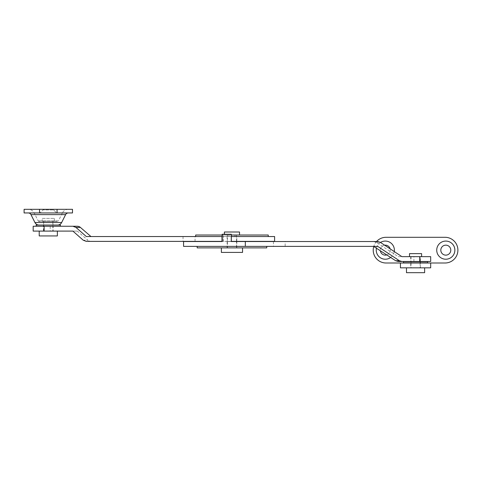 <?xml version="1.0" encoding="UTF-8"?>
<svg xmlns="http://www.w3.org/2000/svg" width="482" height="482" viewBox="0 0 482 482"><rect width="100%" height="100%" fill="white"/><g stroke="black" fill="none" stroke-linecap="round" stroke-linejoin="round"><path stroke-width="0.36" stroke-dasharray="2.41 1.81" d="M43.458 231.095L43.458 225.046L53.134 225.046L53.134 226.257L43.458 226.257L53.134 226.257L43.458 226.257L53.134 226.257L53.134 231.095L43.458 231.095L53.134 231.095M236.801 236.542L227.124 236.542L236.801 236.542L236.801 241.38L227.124 241.38L236.801 241.38M227.124 236.542L227.124 241.38M274.607 236.542L86.302 236.542M86.302 241.38L274.607 241.38M231.324 241.38L222.178 241.38M72.896 231.095L77.289 231.095L87.845 240.211L83.241 240.211M33.174 231.095L77.289 231.095M33.174 226.257L77.289 226.257M222.178 236.542L223.341 236.542L223.341 241.38M223.341 236.542L231.324 236.542M90.965 241.38A4.838 4.802 90 0 1 87.845 240.211M420.394 256.653L410.718 256.653L420.394 256.653L420.394 261.491L410.718 261.491L420.394 261.491M410.718 256.653L410.718 261.491M236.801 241.53L236.801 247.881L227.124 247.881L236.801 247.881M231.252 241.53L227.124 241.53L227.124 247.881M227.124 241.53L236.499 241.53L236.499 247.881L227.426 247.881L236.499 247.881M231.324 241.53L273.463 241.53L273.463 246.368L183.57 246.368M377.707 246.368L285.151 246.368L285.151 241.53L373.592 241.53L376.201 242.301L398.265 256.653L430.679 256.653M273.463 246.368L285.151 246.368M197.18 246.368L266.745 246.368L197.18 246.368L197.18 247.881L266.745 247.881L266.745 246.368M430.679 261.491L398.265 261.491M377.707 241.53L373.592 241.53M285.151 241.53L273.463 241.53M398.265 256.653L401.916 256.653M231.324 234.27L223.16 234.27L223.16 241.53M223.16 234.27L222.178 234.27M234.987 236.542L234.987 235.029L228.938 235.029L234.987 235.029L228.938 235.029L234.987 235.029L234.987 236.542L228.938 236.542L228.938 235.029L228.938 236.542L234.987 236.542M236.65 236.542L227.275 236.542L236.65 236.542L236.65 235.029L227.275 235.029L236.65 235.029M227.275 236.542L227.275 235.029M195.668 236.542L268.257 236.542L195.668 236.542M195.668 235.029L268.257 235.029M231.324 235.029L222.178 235.029M242.548 247.881L221.377 247.881L242.548 247.881M224.401 234.27L224.401 235.029L239.524 235.029L224.401 235.029M227.426 235.029L236.499 235.029L227.426 235.029L227.426 247.881M236.499 235.029L236.499 241.38M224.401 232.005L239.524 232.005M221.377 252.417L242.548 252.417M380.503 242.458A9.074 9.074 0 0 0 376.448 248.224M384.648 245.205A4.989 4.989 0 0 0 380.364 250.773M385.311 245.157A4.989 4.989 0 0 0 380.322 250.146A4.989 4.989 0 0 0 385.311 255.141A4.989 4.989 0 0 0 390.306 250.146A4.989 4.989 0 0 0 385.311 245.157M445.802 245.157A4.989 4.989 0 0 0 440.813 250.146A4.989 4.989 0 0 0 445.802 255.141A4.989 4.989 0 0 0 450.791 250.146A4.989 4.989 0 0 0 445.802 245.157M410.718 267.841L420.394 267.841L410.718 267.841L410.718 263.003L420.394 263.003L410.718 263.003M420.394 267.841L420.394 263.003M386.07 263.003L445.049 263.003A12.851 12.851 0 0 0 457.9 250.146A12.851 12.851 0 0 0 445.049 237.295L386.07 237.295A12.851 12.851 0 0 0 373.219 250.146A12.851 12.851 0 0 0 386.07 263.003M376.532 241.53A12.851 12.851 0 0 0 373.755 246.477M390.667 257.472A9.074 9.074 0 0 0 394.27 251.586M400.434 267.841L430.679 267.841M386.751 254.93A4.989 4.989 0 0 0 390.131 248.839M410.718 262.853L420.394 262.853L410.718 262.853L410.718 261.642L420.394 261.642L410.718 261.642M420.394 262.853L420.394 261.642M403.458 262.853L427.654 262.853M403.458 261.642L427.654 261.642M420.093 256.653L411.019 256.653L420.093 256.653L420.093 261.491M420.093 261.642L420.093 262.853M420.093 263.003L420.093 267.841L411.019 267.841L420.093 267.841M411.019 256.653L411.019 261.491M411.019 261.642L411.019 262.853M411.019 263.003L411.019 267.841M409.507 253.628L421.605 253.628M409.507 256.653L421.605 256.653L409.507 256.653M406.483 267.841L424.63 267.841L406.483 267.841M406.483 272.679L424.63 272.679M60.395 226.257L36.198 226.257L60.395 226.257M36.198 225.046L60.395 225.046M53.134 225.046L43.458 225.046M39 221.419A0.91 0.91 0 0 1 38.192 220.913L34.228 212.996L62.359 212.996L58.4 220.913L38.192 220.913L58.4 220.913A0.91 0.91 0 0 1 57.587 221.419L39 221.419L57.587 221.419M68.311 212.948L28.281 212.948L68.311 212.948M57.587 225.046L39 225.046L57.587 225.046M68.311 209.321A6.652 6.652 0 0 0 62.359 212.996L34.228 212.996A6.652 6.652 0 0 0 28.281 209.321L68.311 209.321L28.281 209.321M53.586 209.923L56.611 212.948L39.976 212.948L56.611 212.948L39.976 212.948L56.611 212.948L53.586 209.923L43 209.923L39.976 212.948L43 209.923L53.586 209.923L43 209.923L53.586 209.923L53.586 209.321L53.586 209.923M43 209.321L43 209.923L43 209.321L53.586 209.321L43 209.321M52.984 221.419L43.609 221.419L52.984 221.419L52.984 225.046L43.609 225.046L52.984 225.046M43.609 221.419L43.609 225.046M24.1 209.321L72.493 209.321M72.493 212.948L24.1 212.948M43.76 221.419L52.833 221.419L43.76 221.419L43.76 231.095L52.833 231.095L43.76 231.095M52.833 221.419L52.833 231.095M42.247 218.394L54.346 218.394L42.247 218.394L42.247 221.419L54.346 221.419L42.247 221.419M54.346 218.394L54.346 221.419M57.37 231.095L39.223 231.095L57.37 231.095M39.223 235.933L57.37 235.933M195.047 241.38L195.047 236.542M50.212 226.257L50.212 231.095M183.04 236.542L183.04 241.38M413.911 261.491L413.911 256.653M376.201 242.301L380.274 242.301M430.679 263.003L400.434 263.003M30.987 214.623L65.606 214.623M57.057 209.321L57.057 212.948M61.648 222.539L34.945 222.539M39.536 209.321L39.536 212.948"/><path stroke-width="0.72" d="M231.324 236.542L274.607 236.542L274.607 241.38L231.324 241.38M222.178 241.38L86.302 241.38L83.241 240.211L72.896 231.095L33.174 231.095L33.174 226.257L44.121 226.257L44.121 231.095M75.957 227.42L72.896 226.257L77.289 226.257A4.838 4.802 90 0 1 80.41 227.42L75.957 227.42L86.302 236.542L222.003 236.542L222.003 241.38M72.896 226.257L44.121 226.257M90.965 236.542L80.41 227.42M236.499 241.38L231.324 241.53L231.324 234.27L231.252 241.53L377.707 241.53L380.274 242.301L401.916 256.653L430.679 256.653L430.679 261.491L419.738 261.491L419.738 256.653M399.355 260.714L401.916 261.491L398.265 261.491L395.656 260.714L399.355 260.714L377.707 246.368L183.57 246.368L183.57 241.53L222.178 241.53L183.57 241.53M395.656 260.714L373.592 246.368M401.916 261.491L419.738 261.491M222.178 241.53L222.178 234.27L231.252 234.27M197.18 246.368L197.18 247.881L266.745 247.881L266.745 246.368M195.668 236.542L195.668 235.029L222.178 235.029M268.257 236.542L268.257 235.029L231.324 235.029M221.377 247.881L221.377 252.417L242.548 252.417L242.548 247.881M239.524 235.029L239.524 232.005L224.401 232.005L224.401 234.27M394.27 251.586A9.074 9.074 0 0 0 380.503 242.458M376.448 248.224A9.074 9.074 0 0 0 390.667 257.472M390.131 248.839A4.989 4.989 0 0 0 384.648 245.205M380.364 250.773A4.989 4.989 0 0 0 386.751 254.93M445.802 241.078A9.074 9.074 0 0 0 436.728 250.146A9.074 9.074 0 0 0 445.802 259.22A9.074 9.074 0 0 0 454.875 250.146A9.074 9.074 0 0 0 445.802 241.078M445.802 245.157A4.989 4.989 0 0 0 440.813 250.146A4.989 4.989 0 0 0 445.802 255.141A4.989 4.989 0 0 0 450.791 250.146A4.989 4.989 0 0 0 445.802 245.157M373.755 246.477A12.851 12.851 0 0 0 386.07 263.003L400.434 263.003L400.434 267.841L400.434 263.003L445.049 263.003A12.851 12.851 0 0 0 457.9 250.146A12.851 12.851 0 0 0 445.049 237.295L386.07 237.295A12.851 12.851 0 0 0 376.532 241.53M430.679 267.841L430.679 263.003L430.679 267.841L400.434 267.841M427.654 262.853L403.458 262.853L403.458 261.642L427.654 261.642L427.654 262.853M409.507 256.653L409.507 253.628L421.605 253.628L421.605 256.653M424.63 267.841L424.63 272.679L406.483 272.679L406.483 267.841M60.395 226.257L60.395 225.046L36.198 225.046L36.198 226.257M28.281 212.948A3.025 3.025 0 0 1 30.987 214.623L34.945 222.539L61.648 222.539L65.606 214.623L30.987 214.623M68.311 212.948A3.025 3.025 0 0 0 65.606 214.623M57.587 225.046A4.537 4.537 0 0 0 61.648 222.539M39 225.046A4.537 4.537 0 0 1 34.945 222.539M39.536 209.321L72.493 209.321L72.493 212.948L24.1 212.948L24.1 209.321L39.536 209.321L39.536 212.948M39.223 231.095L39.223 235.933L57.37 235.933L57.37 231.095M245.326 246.368L245.326 241.53M57.057 209.321L57.057 212.948"/></g></svg>
